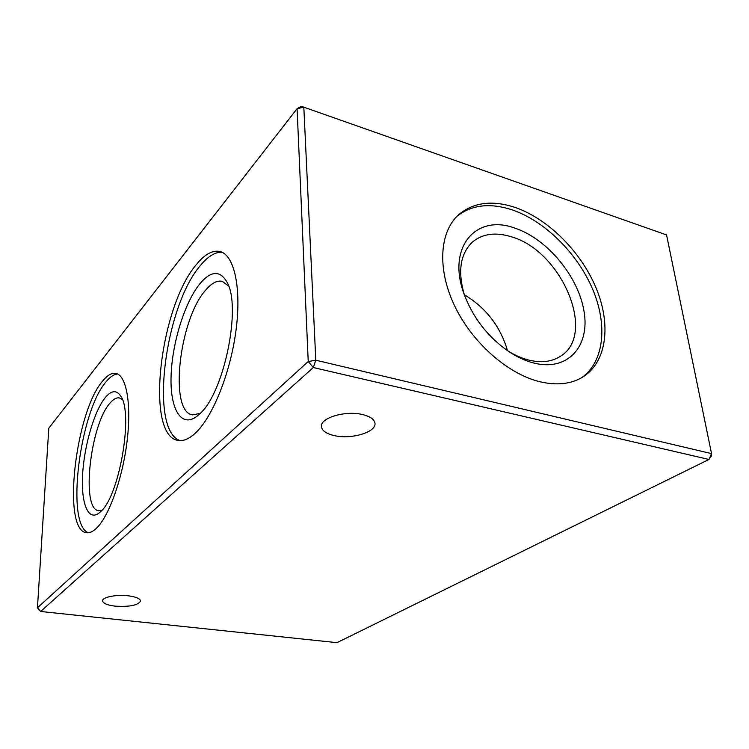 <?xml version="1.0" encoding="UTF-8"?>
<svg xmlns="http://www.w3.org/2000/svg" width="749" height="749" viewBox="0 0 749 749"><rect width="100%" height="100%" fill="white"/><g stroke="black" fill="none" stroke-linecap="round" stroke-linejoin="round"><path stroke-width="1.12" d="M115.046 606.138C107.135 605.126 102.987 603.357 102.594 600.82C102.257 597.14 116.591 594.313 128.36 595.811C136.14 596.859 140.203 598.62 140.54 601.072C138.022 605.332 129.521 607.018 115.046 606.138M334.766 435.703C326.442 433.877 321.995 430.834 321.424 426.565C320.048 417.989 345.083 410.358 362.151 414.459C370.165 416.35 374.444 419.318 374.987 423.382C376.26 432.173 351.646 439.523 334.766 435.703M507.223 350.476C514.245 354.942 521.248 358.097 528.223 359.941C541.162 363.143 552.004 361.861 560.739 356.084C597.131 333.782 561.179 250.587 511.389 236.806C495.688 231.918 482.749 233.641 472.553 241.974C460.232 253.658 457.517 271.353 464.408 295.059M514.666 228.052C476.28 213.84 446.881 246.758 463.8 293.346C472.675 317.426 487.646 336.816 508.73 351.506C516.96 356.955 525.18 360.765 533.372 362.919C567.676 371.925 590.156 346.431 584.042 311.359C578.387 276.372 547.004 238.613 514.666 228.052M514.975 207.389C492.037 199.861 473.181 202.37 458.407 214.916C439.523 232.087 437.051 268.947 454.512 305.629C471.907 342.302 507.307 373.667 539.392 381.625C556.863 385.782 571.534 384.115 583.405 376.644C607.083 361.308 611.212 324.102 596.035 287.841C580.84 251.524 548.043 218.699 514.975 207.389M581.786 377.627C604.415 361.495 607.776 324.523 592.478 288.814C577.142 253.05 544.766 220.964 512.147 209.87C490.089 202.642 471.73 204.758 457.049 216.218M228.66 286.127L222.322 281.362C217.173 280.21 211.658 283.085 205.788 289.975C179.18 319.149 168.647 411.884 192.53 414.89L200.208 413.392M200.198 283.356C184.844 301.875 172.167 342.78 171.09 375.633C169.845 408.579 180.977 428.634 197.062 416.191L200.011 413.588C224.026 392.766 241.73 306.762 227.003 282.176C220.103 270.22 211.171 270.614 200.198 283.356M196.266 264.678C159.668 307.277 144.941 435.787 178.056 440.421C183.402 441.404 189.3 438.858 195.742 432.772C212.819 416.687 230.533 372.665 236.038 330.131C241.627 287.56 234.156 255.016 220.122 251.542C212.66 249.848 204.711 254.229 196.266 264.678M222.116 252.282C215.15 251.861 207.847 256.345 200.217 265.726C164.49 307.109 149.126 430.806 180.153 440.627M122.349 399.507L119.4 397.916C116.526 397.419 113.436 399.095 110.15 402.962C90.311 424.243 80.686 509.601 98.681 510.687L102.023 510.191M105.422 397.41C94.449 410.63 84.384 444.831 82.662 473.743C80.798 502.757 87.942 521.819 99.205 512.915L100.787 511.501C119.484 495.819 133.64 412.793 120.673 396.024C116.544 389.836 111.461 390.304 105.422 397.41M102.585 381.101C75.275 412.175 61.69 530.769 86.594 532.726C89.59 533.138 92.857 531.668 96.396 528.307C108.877 516.623 122.574 478.499 127.087 441.161C131.674 403.777 126.328 375.258 115.908 373.414C111.76 372.665 107.322 375.23 102.585 381.101M117.64 374.013C113.951 374.238 110.094 376.841 106.049 381.812C79.572 411.828 65.472 525.021 88.438 532.745M711.55 453.622L666.554 234.933L303.822 107.182L315.797 360.213L711.55 453.622L711.335 456.085L708.957 459.465L313.307 367.534L40.624 611.484L336.984 642.661L708.957 459.465L711.55 453.622M297.081 108.689L48.807 428.166L37.45 607.795L308.232 361.514L297.081 108.689L301.257 106.339L303.822 107.182L297.081 108.689M507.522 350.672C500.388 326.405 485.979 307.755 464.305 294.722M315.797 360.213L308.232 361.514L313.307 367.534L315.797 360.213M37.45 607.795L40.624 611.484"/></g></svg>
